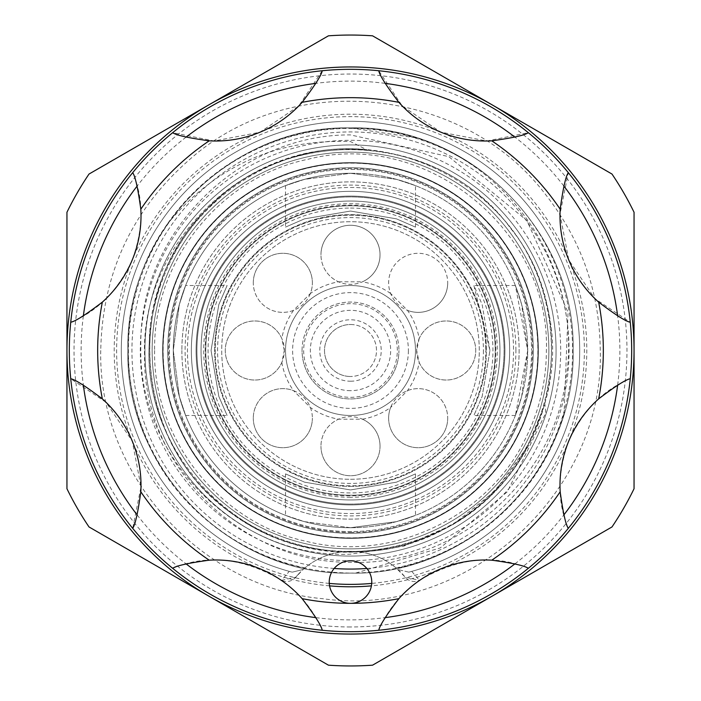 <?xml version="1.0" encoding="UTF-8"?>
<svg xmlns="http://www.w3.org/2000/svg" width="701" height="701" viewBox="0 0 701 701"><rect width="100%" height="100%" fill="white"/><g stroke="black" fill="none" stroke-linecap="round" stroke-linejoin="round"><path stroke-width="0.53" stroke-dasharray="3.5 2.63" d="M523.612 422.204A187.377 187.377 0 0 1 278.796 523.612A187.377 187.377 0 0 1 177.388 278.796A187.377 187.377 0 0 1 422.204 177.388A187.377 187.377 0 0 1 523.612 422.204M484.759 406.116A145.317 145.317 0 0 1 294.884 484.759A145.317 145.317 0 0 1 216.241 294.884A145.317 145.317 0 0 1 406.116 216.241A145.317 145.317 0 0 1 484.759 406.116M515.901 350.5A165.401 165.401 0 0 0 350.5 185.099A165.401 165.401 0 0 0 185.099 350.5A165.401 165.401 0 0 0 350.5 515.901A165.401 165.401 0 0 0 515.901 350.5M350.5 144.923A205.577 205.577 0 0 0 144.923 350.5A205.577 205.577 0 0 0 350.5 556.077A205.577 205.577 0 0 0 556.077 350.5A205.577 205.577 0 0 0 350.5 144.923A205.577 205.577 0 0 1 556.077 350.5A205.577 205.577 0 0 1 350.5 556.077A205.577 205.577 0 0 1 144.923 350.5A205.577 205.577 0 0 1 350.5 144.923A205.577 205.577 0 0 1 556.077 350.5A205.577 205.577 0 0 1 350.5 556.077A205.577 205.577 0 0 1 144.923 350.5A205.577 205.577 0 0 1 350.5 144.923A205.577 205.577 0 0 1 556.077 350.5A205.577 205.577 0 0 1 350.5 556.077A205.577 205.577 0 0 1 144.923 350.5A205.577 205.577 0 0 1 350.5 144.923M350.5 205.77A144.73 144.73 0 0 1 495.23 350.5A144.73 144.73 0 0 1 350.5 495.23A144.73 144.73 0 0 1 205.77 350.5A144.73 144.73 0 0 1 350.5 205.77A144.73 144.73 0 0 0 205.77 350.5A144.73 144.73 0 0 0 350.5 495.23A144.73 144.73 0 0 0 495.23 350.5A144.73 144.73 0 0 0 350.5 205.77A144.73 144.73 0 0 0 205.77 350.5A144.73 144.73 0 0 0 350.5 495.23A144.73 144.73 0 0 1 205.77 350.5A144.73 144.73 0 0 1 350.5 205.77A144.73 144.73 0 0 1 495.23 350.5A144.73 144.73 0 0 1 350.5 495.23A144.73 144.73 0 0 0 495.23 350.5A144.73 144.73 0 0 0 350.5 205.77M350.5 201.047A149.453 149.453 0 0 1 499.953 350.5A149.453 149.453 0 0 1 350.5 499.953A149.453 149.453 0 0 1 201.047 350.5A149.453 149.453 0 0 1 350.5 201.047A149.453 149.453 0 0 1 499.953 350.5A149.453 149.453 0 0 1 350.5 499.953A149.453 149.453 0 0 1 201.047 350.5A149.453 149.453 0 0 1 350.5 201.047A149.453 149.453 0 0 0 201.047 350.5A149.453 149.453 0 0 0 350.5 499.953A149.453 149.453 0 0 1 201.047 350.5A149.453 149.453 0 0 1 350.5 201.047A149.453 149.453 0 0 0 201.047 350.5A149.453 149.453 0 0 0 350.5 499.953A149.453 149.453 0 0 0 499.953 350.5A149.453 149.453 0 0 0 350.5 201.047A149.453 149.453 0 0 1 499.953 350.5A149.453 149.453 0 0 1 350.5 499.953A149.453 149.453 0 0 0 499.953 350.5A149.453 149.453 0 0 0 350.5 201.047A149.453 149.453 0 0 1 499.953 350.5A149.453 149.453 0 0 1 350.5 499.953A149.453 149.453 0 0 1 201.047 350.5A149.453 149.453 0 0 1 350.5 201.047M350.5 187.456A163.044 163.044 0 0 1 513.544 350.5A163.044 163.044 0 0 1 350.5 513.544A163.044 163.044 0 0 1 187.456 350.5A163.044 163.044 0 0 1 350.5 187.456A163.044 163.044 0 0 1 513.544 350.5A163.044 163.044 0 0 1 350.5 513.544A163.044 163.044 0 0 1 187.456 350.5A163.044 163.044 0 0 1 350.5 187.456M334.158 568.458A218.572 218.572 0 0 1 132.086 342.325A218.572 218.572 0 0 1 350.5 131.928A218.572 218.572 0 0 1 568.914 342.325A218.572 218.572 0 0 1 366.842 568.458M329.277 583.407A233.871 233.871 0 0 1 116.865 339.88A233.871 233.871 0 0 1 350.5 116.629A233.871 233.871 0 0 1 584.135 339.88A233.871 233.871 0 0 1 371.723 583.407M350.5 381.221A30.721 30.721 0 0 0 381.221 350.5A30.721 30.721 0 0 0 350.5 319.779A30.721 30.721 0 0 0 319.779 350.5A30.721 30.721 0 0 0 350.5 381.221M350.5 324.51A25.99 25.99 0 0 1 376.49 350.5A25.99 25.99 0 0 1 350.5 376.49A25.99 25.99 0 0 0 376.49 350.5A25.99 25.99 0 0 0 350.5 324.51A25.99 25.99 0 0 0 324.51 350.5A25.99 25.99 0 0 0 350.5 376.49A25.99 25.99 0 0 1 324.51 350.5A25.99 25.99 0 0 1 350.5 324.51M350.5 390.667A40.167 40.167 0 0 1 310.333 350.5A40.167 40.167 0 0 1 350.5 310.333A40.167 40.167 0 0 1 390.667 350.5A40.167 40.167 0 0 1 350.5 390.667M350.5 303.673A46.827 46.827 0 0 0 303.673 350.5A46.827 46.827 0 0 0 350.5 397.327A46.827 46.827 0 0 0 397.327 350.5A46.827 46.827 0 0 0 350.5 303.673M169.414 350.5A181.086 181.086 0 0 0 350.5 531.586A181.086 181.086 0 0 0 531.586 350.5A181.086 181.086 0 0 1 350.5 531.586A181.086 181.086 0 0 1 169.414 350.5A181.086 181.086 0 0 1 350.5 169.414A181.086 181.086 0 0 1 531.586 350.5A181.086 181.086 0 0 0 350.5 169.414A181.086 181.086 0 0 0 169.414 350.5M538 350.5A187.5 187.5 0 0 1 350.5 538A187.5 187.5 0 0 1 163 350.5A187.5 187.5 0 0 1 350.5 163A187.5 187.5 0 0 1 538 350.5A187.5 187.5 0 0 1 350.5 538A187.5 187.5 0 0 1 163 350.5A187.5 187.5 0 0 1 350.5 163A187.5 187.5 0 0 1 538 350.5A187.5 187.5 0 0 1 350.5 538A187.5 187.5 0 0 1 163 350.5A187.5 187.5 0 0 1 350.5 163A187.5 187.5 0 0 1 538 350.5A187.5 187.5 0 0 1 350.5 538A187.5 187.5 0 0 1 163 350.5A187.5 187.5 0 0 1 350.5 163A187.5 187.5 0 0 1 538 350.5M350.5 504.913A154.413 154.413 0 0 0 504.913 350.5A154.413 154.413 0 0 0 350.5 196.087A154.413 154.413 0 0 1 504.913 350.5A154.413 154.413 0 0 1 350.5 504.913A154.413 154.413 0 0 1 196.087 350.5A154.413 154.413 0 0 1 350.5 196.087A154.413 154.413 0 0 0 196.087 350.5A154.413 154.413 0 0 0 350.5 504.913A154.413 154.413 0 0 0 504.913 350.5A154.413 154.413 0 0 0 350.5 196.087A154.413 154.413 0 0 0 196.087 350.5A154.413 154.413 0 0 0 350.5 504.913A154.413 154.413 0 0 1 196.087 350.5A154.413 154.413 0 0 1 350.5 196.087A154.413 154.413 0 0 1 504.913 350.5A154.413 154.413 0 0 1 350.5 504.913A154.413 154.413 0 0 1 196.087 350.5A154.413 154.413 0 0 1 350.5 196.087A154.413 154.413 0 0 0 196.087 350.5A154.413 154.413 0 0 0 350.5 504.913A154.413 154.413 0 0 0 504.913 350.5A154.413 154.413 0 0 0 350.5 196.087A154.413 154.413 0 0 1 504.913 350.5A154.413 154.413 0 0 1 350.5 504.913M350.5 167.732A182.768 182.768 0 0 0 167.732 350.5A182.768 182.768 0 0 0 350.5 533.268A182.768 182.768 0 0 1 167.732 350.5A182.768 182.768 0 0 1 350.5 167.732A182.768 182.768 0 0 1 533.268 350.5A182.768 182.768 0 0 1 350.5 533.268A182.768 182.768 0 0 1 167.732 350.5A182.768 182.768 0 0 1 350.5 167.732A182.768 182.768 0 0 1 533.268 350.5A182.768 182.768 0 0 1 350.5 533.268A182.768 182.768 0 0 0 533.268 350.5A182.768 182.768 0 0 0 350.5 167.732M350.5 538A187.5 187.5 0 0 1 163 350.5A187.5 187.5 0 0 1 350.5 163A187.5 187.5 0 0 0 163 350.5A187.5 187.5 0 0 0 350.5 538A187.5 187.5 0 0 1 163 350.5A187.5 187.5 0 0 1 350.5 163A187.5 187.5 0 0 0 163 350.5A187.5 187.5 0 0 0 350.5 538A187.5 187.5 0 0 0 538 350.5A187.5 187.5 0 0 0 350.5 163A187.5 187.5 0 0 1 538 350.5A187.5 187.5 0 0 1 350.5 538A187.5 187.5 0 0 0 538 350.5A187.5 187.5 0 0 0 350.5 163A187.5 187.5 0 0 1 538 350.5A187.5 187.5 0 0 1 350.5 538M350.5 497.272A146.772 146.772 0 0 1 203.728 350.5A146.772 146.772 0 0 1 350.5 203.728A146.772 146.772 0 0 1 497.272 350.5A146.772 146.772 0 0 1 350.5 497.272M350.5 504.089A153.589 153.589 0 0 1 196.911 350.5A153.589 153.589 0 0 1 350.5 196.911A153.589 153.589 0 0 1 504.089 350.5A153.589 153.589 0 0 1 350.5 504.089M350.5 479.282A128.782 128.782 0 0 0 479.282 350.5A128.782 128.782 0 0 0 350.5 221.718A128.782 128.782 0 0 0 221.718 350.5A128.782 128.782 0 0 0 350.5 479.282A128.782 128.782 0 0 0 479.282 350.5A128.782 128.782 0 0 0 350.5 221.718A128.782 128.782 0 0 0 221.718 350.5A128.782 128.782 0 0 0 350.5 479.282M253.298 282.827A29.538 29.538 0 0 1 282.827 253.298A29.538 29.538 0 0 1 312.366 282.827A29.538 29.538 0 0 0 282.827 253.298A29.538 29.538 0 0 0 253.298 282.827A29.538 29.538 0 0 0 282.827 312.366A29.538 29.538 0 0 0 312.366 282.827A29.538 29.538 0 0 1 310.377 293.5L293.5 310.377A29.538 29.538 0 0 1 253.298 282.827M419.18 338.574L416.666 350.5A29.538 29.538 0 0 0 446.195 380.038A29.538 29.538 0 0 0 475.734 350.5A29.538 29.538 0 0 0 446.195 320.962A29.538 29.538 0 0 0 416.666 350.5L419.18 362.426A29.538 29.538 0 0 0 475.734 350.5A29.538 29.538 0 0 0 419.18 338.574A69.706 69.706 0 0 0 407.5 310.377L390.623 293.5A29.538 29.538 0 0 1 418.173 253.298A29.538 29.538 0 0 1 447.702 282.827A29.538 29.538 0 0 0 418.173 253.298A29.538 29.538 0 0 0 388.634 282.827A29.538 29.538 0 0 0 418.173 312.366A29.538 29.538 0 0 0 447.702 282.827A29.538 29.538 0 0 1 407.5 310.377M338.574 281.82L362.426 281.82A29.538 29.538 0 0 0 350.5 225.266A29.538 29.538 0 0 0 320.962 254.805A29.538 29.538 0 0 1 350.5 225.266A29.538 29.538 0 0 1 380.038 254.805A29.538 29.538 0 0 1 350.5 284.334A29.538 29.538 0 0 1 320.962 254.805A29.538 29.538 0 0 0 338.574 281.82A69.706 69.706 0 0 0 310.377 293.5M284.334 350.5L281.82 338.574A29.538 29.538 0 0 0 225.266 350.5A29.538 29.538 0 0 0 254.805 380.038A29.538 29.538 0 0 0 284.334 350.5A29.538 29.538 0 0 0 254.805 320.962A29.538 29.538 0 0 0 248.706 379.399A29.538 29.538 0 0 0 281.82 362.426L284.334 350.5M285.517 350.5A64.983 64.983 0 0 1 350.5 285.517A64.983 64.983 0 0 1 415.483 350.5A64.983 64.983 0 0 1 350.5 415.483A64.983 64.983 0 0 1 285.517 350.5A64.983 64.983 0 0 0 350.5 415.483A64.983 64.983 0 0 0 415.483 350.5A64.983 64.983 0 0 0 350.5 285.517A64.983 64.983 0 0 0 285.517 350.5M310.377 407.5A29.538 29.538 0 0 1 312.366 418.173A29.538 29.538 0 0 0 282.827 388.634A29.538 29.538 0 0 0 253.298 418.173A29.538 29.538 0 0 1 293.5 390.623L310.377 407.5A69.706 69.706 0 0 0 338.574 419.18L362.426 419.18A29.538 29.538 0 0 1 380.038 446.195A29.538 29.538 0 0 0 350.5 416.666A29.538 29.538 0 0 0 320.962 446.195A29.538 29.538 0 0 1 338.574 419.18M407.5 390.623A29.538 29.538 0 0 1 447.702 418.173A29.538 29.538 0 0 0 418.173 388.634A29.538 29.538 0 0 0 388.634 418.173A29.538 29.538 0 0 1 390.623 407.5L407.5 390.623A69.706 69.706 0 0 0 419.18 362.426M302.061 350.5A48.439 48.439 0 0 1 350.5 302.061A48.439 48.439 0 0 1 398.939 350.5A48.439 48.439 0 0 0 350.5 302.061A48.439 48.439 0 0 0 302.061 350.5A48.439 48.439 0 0 0 350.5 398.939A48.439 48.439 0 0 0 398.939 350.5A48.439 48.439 0 0 1 350.5 398.939A48.439 48.439 0 0 1 302.061 350.5M152.135 350.5A198.365 198.365 0 0 1 350.5 152.135A198.365 198.365 0 0 1 548.865 350.5A198.365 198.365 0 0 1 350.5 548.865A198.365 198.365 0 0 1 152.135 350.5A198.365 198.365 0 0 0 350.5 548.865A198.365 198.365 0 0 0 548.865 350.5A198.365 198.365 0 0 1 350.5 548.865A198.365 198.365 0 0 1 152.135 350.5A198.365 198.365 0 0 1 350.5 152.135A198.365 198.365 0 0 1 548.865 350.5A198.365 198.365 0 0 1 350.5 548.865A198.365 198.365 0 0 1 152.135 350.5A198.365 198.365 0 0 1 350.5 152.135A198.365 198.365 0 0 0 152.135 350.5M289.259 571.368A229.201 229.201 0 0 1 138.745 262.787A229.201 229.201 0 0 1 438.213 138.745A229.201 229.201 0 0 1 411.741 571.368L408.806 572.165A229.201 229.201 0 0 0 438.213 138.745A229.201 229.201 0 0 0 138.745 262.787A229.201 229.201 0 0 0 292.194 572.165L289.259 571.368L281.557 580.332L280.085 579.499C242.721 557.856 206.909 554.123 172.665 568.309A281.189 281.189 0 0 1 132.691 528.335L140.997 486.818L132.252 441.069L106.035 402.313L70.74 378.768A281.189 281.189 0 0 1 70.74 322.232C97.325 311.507 117.812 290.792 132.191 260.071C143.758 228.175 143.915 199.04 132.691 172.665A281.189 281.189 0 0 1 172.665 132.691L214.182 140.997L259.931 132.252L298.687 106.035L322.232 70.74A281.189 281.189 0 0 1 350.5 69.311A281.189 281.189 0 0 0 69.311 350.5A281.189 281.189 0 0 0 350.5 631.689A281.189 281.189 0 0 1 69.311 350.5A281.189 281.189 0 0 1 378.768 70.74L402.251 105.965L440.78 132.138L486.722 140.997L528.335 132.691A281.189 281.189 0 0 1 568.309 172.665L560.003 214.182L568.748 259.931L594.965 298.687L630.26 322.232A281.189 281.189 0 0 1 630.26 378.768C603.675 389.493 583.188 410.208 568.809 440.929A236.29 236.29 0 0 1 371.425 585.861M492.277 104.94A283.555 283.555 0 0 0 208.723 104.94L89.009 174.05A315.45 315.45 0 0 0 66.946 212.272L66.946 488.728A315.45 315.45 0 0 0 89.009 526.95L328.436 665.179A315.45 315.45 0 0 0 372.564 665.179L611.991 526.95A315.45 315.45 0 0 0 634.054 488.728L634.054 212.272A315.45 315.45 0 0 0 611.991 174.05L372.564 35.821A315.45 315.45 0 0 0 328.436 35.821L208.723 104.94A283.555 283.555 0 0 0 208.723 596.06A283.555 283.555 0 0 0 634.054 350.5A283.555 283.555 0 0 0 492.277 104.94M350.5 631.689A281.189 281.189 0 0 1 69.311 350.5A281.189 281.189 0 0 1 350.5 69.311A281.189 281.189 0 0 1 631.689 350.5A281.189 281.189 0 0 1 350.5 631.689A281.189 281.189 0 0 0 631.689 350.5A281.189 281.189 0 0 0 350.5 69.311A281.189 281.189 0 0 1 631.689 350.5A281.189 281.189 0 0 1 350.5 631.689A281.189 281.189 0 0 0 631.689 350.5A281.189 281.189 0 0 0 350.5 69.311M385.103 83.358A269.377 269.377 0 0 0 315.897 83.358M186.072 137.133A269.377 269.377 0 0 0 137.133 186.072M83.358 315.897A269.377 269.377 0 0 0 83.358 385.103M137.133 514.928A269.377 269.377 0 0 0 186.072 563.867M315.897 617.642A269.377 269.377 0 0 0 385.103 617.642M489.946 350.5L482.139 304.488L473.885 285.517L489.946 350.5L482.139 396.521L473.885 415.483L482.157 396.468L489.946 350.5M415.483 185.625L396.433 179.333L350.5 173.278A177.222 177.222 0 0 1 527.722 350.5A177.222 177.222 0 0 1 350.5 527.722A177.222 177.222 0 0 1 173.278 350.5A177.222 177.222 0 0 1 350.5 173.278L304.506 179.351L285.517 185.625L304.549 179.342L350.5 173.278L396.468 179.342L415.483 185.625L415.483 227.115L396.459 218.843L350.535 211.054L304.488 218.861L285.517 227.115L304.558 218.835L350.465 211.054L396.468 218.843L415.483 227.115M185.625 285.517L179.342 304.558L173.278 350.465L179.351 396.486L185.625 415.483L179.342 396.442L173.278 350.474L179.351 304.523L185.625 285.517L227.115 285.517L218.843 304.541L211.054 350.465L218.861 396.512L227.115 415.483L218.835 396.442L211.054 350.535L218.843 304.532L227.115 285.517M350.5 527.722L304.532 521.658L285.517 515.375L304.549 521.658L350.5 527.722L396.486 521.649L415.483 515.375L396.415 521.667L350.5 527.722A177.222 177.222 0 0 1 173.278 350.5A177.222 177.222 0 0 1 350.5 173.278A177.222 177.222 0 0 1 527.722 350.5A177.222 177.222 0 0 1 350.5 527.722A177.222 177.222 0 0 1 173.278 350.5A177.222 177.222 0 0 1 350.5 173.278M166.812 224.784C105.842 310.596 118.583 435.417 193.108 507.892C236.973 550.381 289.443 572.112 350.5 573.085C231.637 576.204 124.796 469.363 127.915 350.5C124.796 231.637 231.637 124.796 350.5 127.915C231.637 124.796 124.796 231.637 127.915 350.5C124.796 469.363 231.637 576.204 350.5 573.085C231.637 576.204 124.796 469.363 127.915 350.5C124.796 231.637 231.637 124.796 350.5 127.915C231.637 124.796 124.796 231.637 127.915 350.5C124.796 469.363 231.637 576.204 350.5 573.085C231.637 576.204 124.796 469.363 127.915 350.5C124.796 231.637 231.637 124.796 350.5 127.915C469.363 124.796 576.204 231.637 573.085 350.5C576.204 469.363 469.363 576.204 350.5 573.085C446.66 574.084 538.254 506.841 564.103 413.099A222.585 222.585 0 0 1 355.819 573.024L350.5 573.085C469.363 576.204 576.204 469.363 573.085 350.5C576.204 231.637 469.363 124.796 350.5 127.915C469.363 124.796 576.204 231.637 573.085 350.5C576.204 469.363 469.363 576.204 350.5 573.085C469.363 576.204 576.204 469.363 573.085 350.5C576.204 231.637 469.363 124.796 350.5 127.915A222.585 222.585 0 0 1 416.508 137.931C516.514 168.748 583.258 276.606 565.865 379.32C552.344 482.796 455.019 566.233 350.5 562.325C240.907 563.253 142.54 465.403 144.59 355.477C140.638 245.657 240.443 145.677 350.5 149.111L366.895 149.804L350.5 141.567C275.73 138.763 214.497 166.505 166.812 224.784A222.585 222.585 0 0 1 350.5 127.915L416.508 137.931M355.819 573.024L440.184 547.963L507.401 491.734L545.825 412.924L544.887 404.302L527.178 447.115L495.257 490.779L453.048 524.62L403.864 546.149L350.5 554.184C238.2 559.188 137.23 457.639 140.848 345.865C138.658 233.635 238.682 134.066 350.5 134.925L448.763 156.63L526.837 220.473L568.047 312.304L564.103 413.099M415.483 473.885L396.459 482.157L350.535 489.946L304.488 482.139L285.517 473.885L304.558 482.165L350.465 489.946L396.468 482.157L415.483 473.885L415.483 515.375M285.517 473.885L285.517 515.375M285.517 185.625L285.517 227.115M185.625 415.483L227.115 415.483M527.722 350.5L515.375 415.483L521.658 396.451L527.722 350.5L521.649 304.514L515.375 285.517L527.722 350.5M329.575 585.861A236.29 236.29 0 0 1 114.438 340.029A236.29 236.29 0 0 1 350.5 114.21A236.29 236.29 0 0 1 568.809 440.911C557.242 472.825 557.085 501.96 568.309 528.335A281.189 281.189 0 0 1 528.335 568.309C494.223 554.114 458.41 557.838 420.915 579.499L419.443 580.332L411.741 571.368M350.5 208.074A142.426 142.426 0 0 1 492.926 350.5A142.426 142.426 0 0 1 350.5 492.926A142.426 142.426 0 0 1 208.074 350.5A142.426 142.426 0 0 1 350.5 208.074M176.95 278.612A187.85 187.85 0 0 1 422.388 176.95A187.85 187.85 0 0 1 524.05 422.388A187.85 187.85 0 0 1 278.612 524.05A187.85 187.85 0 0 1 176.95 278.612A187.85 187.85 0 0 1 422.388 176.95A187.85 187.85 0 0 1 524.05 422.388A187.85 187.85 0 0 1 278.612 524.05A187.85 187.85 0 0 1 176.95 278.612M330.854 573.926A21.267 21.267 0 0 1 358.64 562.421A21.267 21.267 0 0 1 370.146 590.207A21.267 21.267 0 0 1 342.36 601.712A21.267 21.267 0 0 1 330.854 573.926M304.979 567.898A222.112 222.112 0 0 1 145.291 265.504A222.112 222.112 0 0 1 435.496 145.291A222.112 222.112 0 0 1 396.021 567.898L405.231 577.186A11.812 11.812 0 0 0 420.915 579.499A115.779 115.779 0 0 0 378.768 630.26A281.189 281.189 0 0 1 322.232 630.26A115.779 115.779 0 0 0 280.085 579.499A11.812 11.812 0 0 0 295.769 577.186L303.104 569.527L292.194 572.165L303.104 569.527L304.979 567.898A70.889 70.889 0 0 1 396.021 567.898M408.806 572.165L397.896 569.527L408.806 572.165M132.691 172.665A281.189 281.189 0 0 1 172.665 132.691M322.232 70.74A281.189 281.189 0 0 1 378.768 70.74M208.6 291.721A153.589 153.589 0 0 1 409.279 208.6A153.589 153.589 0 0 1 492.4 409.279A153.589 153.589 0 0 1 291.721 492.4A153.589 153.589 0 0 1 208.6 291.721A153.589 153.589 0 0 1 409.279 208.6A153.589 153.589 0 0 1 492.4 409.279A153.589 153.589 0 0 1 291.721 492.4A153.589 153.589 0 0 1 208.6 291.721M281.557 580.332L295.769 577.186A70.889 70.889 0 0 1 405.231 577.186L419.443 580.332M548.865 350.5A198.365 198.365 0 0 0 350.5 152.135A198.365 198.365 0 0 1 548.865 350.5A198.365 198.365 0 0 1 350.5 548.865A198.365 198.365 0 0 1 152.135 350.5A198.365 198.365 0 0 1 350.5 152.135A198.365 198.365 0 0 1 548.865 350.5M514.928 563.867A269.377 269.377 0 0 0 563.867 514.928M617.642 385.103A269.377 269.377 0 0 0 617.642 315.897M563.867 186.072A269.377 269.377 0 0 0 514.928 137.133M528.335 132.691A281.189 281.189 0 0 1 568.309 172.665M388.634 418.173A29.538 29.538 0 0 0 418.173 447.702A29.538 29.538 0 0 0 447.702 418.173A29.538 29.538 0 0 1 418.173 447.702A29.538 29.538 0 0 1 388.634 418.173M320.962 446.195A29.538 29.538 0 0 0 350.5 475.734A29.538 29.538 0 0 0 380.038 446.195A29.538 29.538 0 0 1 350.5 475.734A29.538 29.538 0 0 1 320.962 446.195M253.298 418.173A29.538 29.538 0 0 0 282.827 447.702A29.538 29.538 0 0 0 312.366 418.173A29.538 29.538 0 0 1 282.827 447.702A29.538 29.538 0 0 1 253.298 418.173M181.874 350.5A168.626 168.626 0 0 0 350.5 519.126A168.626 168.626 0 0 0 519.126 350.5A168.626 168.626 0 0 0 350.5 181.874A168.626 168.626 0 0 0 181.874 350.5A168.626 168.626 0 0 1 350.5 181.874A168.626 168.626 0 0 1 519.126 350.5A168.626 168.626 0 0 1 350.5 519.126A168.626 168.626 0 0 1 181.874 350.5M483.418 350.5A132.918 132.918 0 0 1 350.5 483.418A132.918 132.918 0 0 1 217.582 350.5A132.918 132.918 0 0 1 350.5 217.582A132.918 132.918 0 0 1 483.418 350.5M215.225 350.5A135.275 135.275 0 0 0 350.5 485.775A135.275 135.275 0 0 0 485.775 350.5A135.275 135.275 0 0 1 350.5 485.775A135.275 135.275 0 0 1 215.225 350.5A135.275 135.275 0 0 1 350.5 215.225A135.275 135.275 0 0 1 485.775 350.5A135.275 135.275 0 0 0 350.5 215.225A135.275 135.275 0 0 0 215.225 350.5M350.5 486.371A135.871 135.871 0 0 0 486.371 350.5A135.871 135.871 0 0 0 350.5 214.629A135.871 135.871 0 0 0 214.629 350.5A135.871 135.871 0 0 0 350.5 486.371A135.871 135.871 0 0 0 486.371 350.5A135.871 135.871 0 0 0 350.5 214.629A135.871 135.871 0 0 0 214.629 350.5A135.871 135.871 0 0 0 350.5 486.371M350.5 191.355A159.145 159.145 0 0 1 509.645 350.5A159.145 159.145 0 0 1 350.5 509.645A159.145 159.145 0 0 0 509.645 350.5A159.145 159.145 0 0 0 350.5 191.355A159.145 159.145 0 0 0 191.355 350.5A159.145 159.145 0 0 0 350.5 509.645A159.145 159.145 0 0 1 191.355 350.5A159.145 159.145 0 0 1 350.5 191.355M390.623 293.5A69.706 69.706 0 0 0 362.426 281.82M293.5 310.377A69.706 69.706 0 0 0 281.82 338.574M408.394 350.5A57.894 57.894 0 0 1 350.5 408.394A57.894 57.894 0 0 1 292.606 350.5A57.894 57.894 0 0 1 350.5 292.606A57.894 57.894 0 0 1 408.394 350.5M350.5 548.865A198.365 198.365 0 0 1 152.135 350.5A198.365 198.365 0 0 1 350.5 152.135M350.5 560.686A210.186 210.186 0 0 0 560.686 350.5A210.186 210.186 0 0 0 350.5 140.314A210.186 210.186 0 0 0 140.314 350.5A210.186 210.186 0 0 0 350.5 560.686M350.5 626.966A276.466 276.466 0 0 1 74.034 350.5A276.466 276.466 0 0 1 350.5 74.034A276.466 276.466 0 0 1 626.966 350.5A276.466 276.466 0 0 1 350.5 626.966M350.5 532.445A181.945 181.945 0 0 0 532.445 350.5A181.945 181.945 0 0 0 350.5 168.555A181.945 181.945 0 0 0 168.555 350.5A181.945 181.945 0 0 0 350.5 532.445M281.82 362.426A69.706 69.706 0 0 0 293.5 390.623M362.426 419.18A69.706 69.706 0 0 0 390.623 407.5M154.614 350.5C152.748 438.642 220.132 523.498 306.267 541.321C391.465 563.21 489.316 516.655 526.407 436.679C539.639 409.472 546.298 380.748 546.386 350.5C550.548 229.639 424.788 128.905 307.765 159.329C220.342 177.239 153.02 261.271 154.614 350.5M100.742 350.5C98.061 473.999 200.013 587.859 323.091 598.75C465.385 618.808 604.577 494.135 600.258 350.5C599.705 292.221 581.427 240.171 545.422 194.335C463.834 86.828 292.983 69.329 191.294 158.058C132.498 208.74 102.311 272.891 100.742 350.5M515.375 415.483L473.885 415.483M295.769 577.186L298.074 574.522M515.375 285.517L473.885 285.517M527.178 447.124C475.103 549.365 330.618 584.327 237.551 517.215C132.918 451.383 119.047 287.647 211.124 205.156C285.71 130 419.242 131.201 492.461 207.68C569.378 280.435 571.385 413.958 496.685 488.991C425.796 567.635 292.378 572.848 215.575 499.979C128.336 425.752 127.608 277.438 214.103 202.352C296.12 122.281 443.987 135.328 510.722 228.517C589.094 324.493 549.593 484.549 435.549 533.023C340.774 580.077 214.848 535.976 170.141 440.062C116.094 338.802 170.194 200.258 278.56 162.422C384.507 118.285 517.25 185.344 544.581 296.812C581.62 414.931 485.688 548.725 361.926 551.547C247.804 561.387 141.83 457.63 149.26 343.332C150.163 232.276 256.505 137.72 366.895 149.795"/><path stroke-width="1.05" d="M366.842 568.458A218.572 218.572 0 0 1 334.158 568.458M371.723 583.407A233.871 233.871 0 0 1 329.277 583.407M350.5 35.05A315.45 315.45 0 0 1 372.564 35.821L492.277 104.94A283.555 283.555 0 0 1 350.5 634.054A283.555 283.555 0 0 1 208.723 104.94A283.555 283.555 0 0 1 492.277 104.94L611.991 174.05A315.45 315.45 0 0 1 634.054 212.272L634.054 488.728A315.45 315.45 0 0 1 611.991 526.95L372.564 665.179A315.45 315.45 0 0 1 328.436 665.179L89.009 526.95A315.45 315.45 0 0 1 66.946 488.728L66.946 212.272A315.45 315.45 0 0 1 89.009 174.05L328.436 35.821A315.45 315.45 0 0 1 350.5 35.05M568.309 172.665A281.189 281.189 0 0 1 350.5 631.689A281.189 281.189 0 0 1 172.665 132.691A281.189 281.189 0 0 1 378.768 70.74C379.451 75.025 386.146 85.557 398.869 102.337A115.779 115.779 0 0 0 491.778 140.822C512.641 137.948 524.83 135.24 528.335 132.691A281.189 281.189 0 0 1 568.309 172.665C565.76 176.188 563.052 188.367 560.178 209.222A115.779 115.779 0 0 0 598.663 302.131C615.452 314.854 625.984 321.557 630.26 322.232A281.189 281.189 0 0 1 630.26 378.768C625.975 379.451 615.443 386.146 598.663 398.869A115.779 115.779 0 0 0 568.809 440.929A236.29 236.29 0 0 1 568.8 440.947A115.779 115.779 0 0 0 560.178 491.778C563.052 512.641 565.76 524.83 568.309 528.335A281.189 281.189 0 0 1 528.335 568.309C524.812 565.76 512.633 563.052 491.778 560.178A115.779 115.779 0 0 0 398.869 598.663C386.146 615.452 379.443 625.984 378.768 630.26A281.189 281.189 0 0 1 322.232 630.26C321.549 625.975 314.854 615.443 302.131 598.663A115.779 115.779 0 0 0 209.222 560.178C188.359 563.052 176.17 565.76 172.665 568.309A281.189 281.189 0 0 1 132.691 528.335C135.24 524.812 137.948 512.633 140.822 491.778A115.779 115.779 0 0 0 102.337 398.869C85.548 386.146 75.016 379.443 70.74 378.768A281.189 281.189 0 0 1 70.74 322.232C75.025 321.549 85.557 314.854 102.337 302.131A115.779 115.779 0 0 0 140.822 209.222C137.948 188.35 135.24 176.17 132.691 172.665M315.897 83.358A269.377 269.377 0 0 0 186.072 137.133M137.133 186.072A269.377 269.377 0 0 0 83.358 315.897M83.358 385.103A269.377 269.377 0 0 0 137.133 514.928M186.072 563.867A269.377 269.377 0 0 0 315.897 617.642M371.425 585.861A236.29 236.29 0 0 1 329.575 585.861M370.146 590.207A21.267 21.267 0 0 0 358.64 562.421A21.267 21.267 0 0 0 330.854 573.926A21.267 21.267 0 0 0 350.5 603.333A21.267 21.267 0 0 0 370.146 590.207M172.665 132.691C176.188 135.24 188.367 137.948 209.222 140.822A115.779 115.779 0 0 0 302.131 102.337C314.854 85.548 321.557 75.016 322.232 70.74M385.103 617.642A269.377 269.377 0 0 0 514.928 563.867M563.867 514.928A269.377 269.377 0 0 0 617.642 385.103M617.642 315.897A269.377 269.377 0 0 0 563.867 186.072M514.928 137.133A269.377 269.377 0 0 0 385.103 83.358M378.768 70.74A281.189 281.189 0 0 1 528.335 132.691M70.74 378.768A281.189 281.189 0 0 1 70.74 322.232M140.822 491.778A252.833 252.833 0 0 0 209.222 560.178M302.131 598.663A252.833 252.833 0 0 0 398.869 598.663M491.778 560.178A252.833 252.833 0 0 0 560.178 491.778M598.663 398.869A252.833 252.833 0 0 0 598.663 302.131M560.178 209.222A252.833 252.833 0 0 0 491.778 140.822M398.869 102.337A252.833 252.833 0 0 0 302.131 102.337M209.222 140.822A252.833 252.833 0 0 0 140.822 209.222M102.337 302.131A252.833 252.833 0 0 0 102.337 398.869"/></g></svg>
